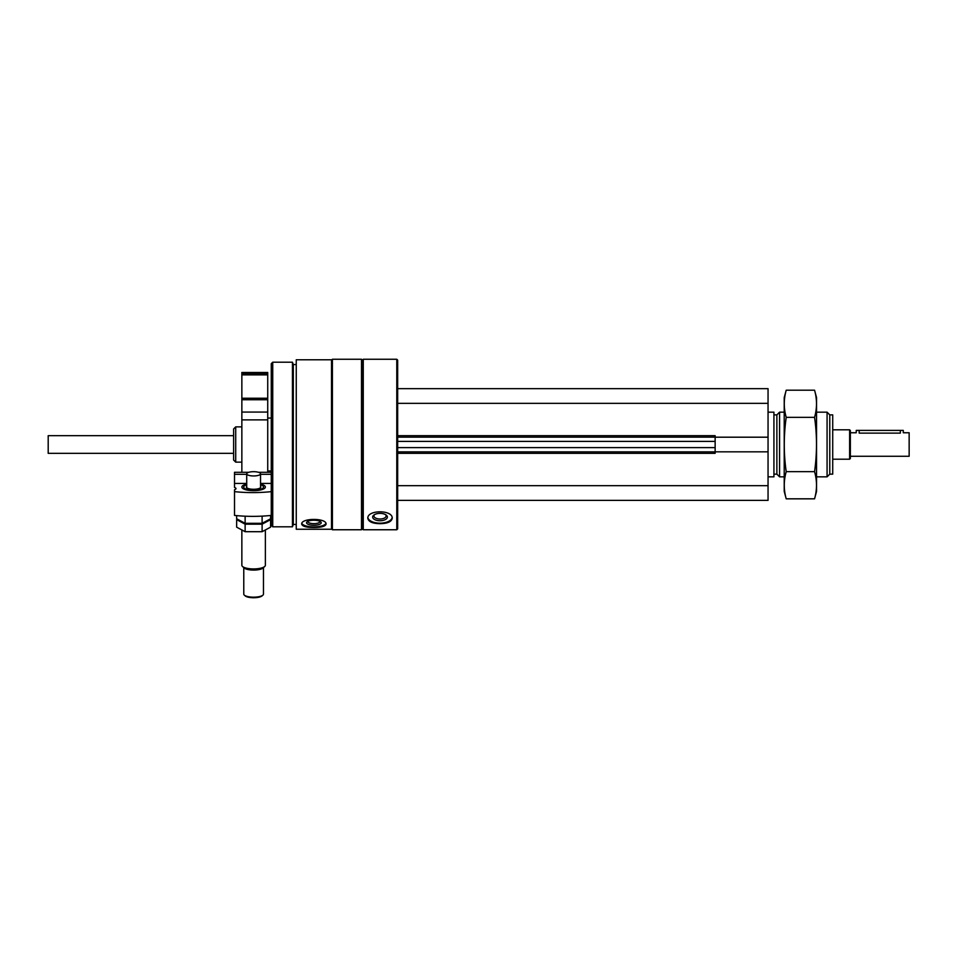 <?xml version="1.0" encoding="UTF-8"?>
<svg xmlns="http://www.w3.org/2000/svg" width="957" height="957" viewBox="0 0 957 957"><rect width="100%" height="100%" fill="white"/><g stroke="black" fill="none" stroke-linecap="round" stroke-linejoin="round"><path stroke-width="1.44" d="M396.784 529.759L397.657 528.874L397.657 360.143L396.784 359.258L363.265 359.258L363.265 529.759L396.784 529.759L396.784 359.258M296.251 529.245L296.251 359.772L331.517 359.772L331.517 529.245L296.251 529.245M301.682 524.137C302.424 526.386 306.491 527.51 313.884 527.474C321.289 527.498 325.356 526.386 326.086 524.137C326.827 517.869 300.965 517.845 301.682 524.137M367.823 518.335C368.565 521.792 372.632 523.563 380.025 523.67C387.429 523.563 391.497 521.78 392.226 518.335C392.968 509.662 367.105 509.638 367.823 518.335M363.265 529.759L362.392 528.874L362.392 360.143L363.265 359.258M361.507 529.759L361.507 359.258L332.402 359.258L332.402 529.759L361.507 529.759L362.392 528.874M296.251 524.472L293.309 524.472L293.309 364.557L292.447 362.201L272.733 362.201L272.733 526.817L292.447 526.817L292.447 362.201M272.733 526.817L271.262 525.345L271.262 363.672L272.733 362.201M233.628 460.066L233.628 428.951L235.709 426.87L235.709 462.147L233.628 460.066M392.155 517.701A12.202 6.101 0 0 1 380.025 523.168A12.202 6.101 0 0 1 367.895 517.701M380.025 520.74A7.345 3.672 0 0 1 373.493 518.754A7.345 3.672 0 0 1 374.02 514.938A7.345 3.672 0 0 1 386.03 514.938A7.345 3.672 0 0 1 386.544 518.754A7.345 3.672 0 0 1 380.025 520.74M385.432 514.579A6.077 3.038 0 0 1 386.102 515.967A6.077 3.038 0 0 1 380.025 519.005A6.077 3.038 0 0 1 373.948 515.967A6.077 3.038 0 0 1 374.618 514.579M325.918 523.431A12.202 4.175 0 0 1 313.884 526.924A12.202 4.175 0 0 1 301.85 523.431M313.884 525.261A7.345 2.512 0 0 1 307.041 521.84A7.345 2.512 0 0 1 313.884 520.237A7.345 2.512 0 0 1 320.727 521.84A7.345 2.512 0 0 1 313.884 525.261M319.925 521.314A6.077 2.081 0 0 1 319.961 521.553A6.077 2.081 0 0 1 313.884 523.635A6.077 2.081 0 0 1 307.807 521.553A6.077 2.081 0 0 1 307.843 521.314M397.657 437.158L715.142 437.158L715.142 435.686L397.657 435.686M397.657 453.331L715.142 453.331L715.142 437.193L768.052 437.193L768.052 388.662L397.657 388.662M397.657 403.352L768.052 403.352M397.657 500.367L768.052 500.367L768.052 437.193M397.657 485.666L768.052 485.666M715.142 451.824L768.052 451.824M397.657 451.86L715.142 451.86M829.779 414.883L829.779 474.146L832.722 474.146L832.722 414.883L829.779 414.883L827.075 412.168L816.548 412.168M829.779 474.146L827.075 476.849L827.075 412.168M784.214 476.849L779.572 476.849L779.572 412.168L784.214 412.168M779.572 476.849L776.869 474.146L776.869 414.883L779.572 412.168M768.052 476.849L773.926 476.849L773.926 412.168L768.052 412.168M246.715 484.11A11.759 3.637 0 0 0 242.504 488.237A11.759 3.637 0 0 0 253.617 490.69A11.759 3.637 0 0 0 264.742 488.237A11.759 3.637 0 0 0 260.531 484.11M234.513 491.635A55.853 17.262 0 0 0 271.262 491.635L271.262 515.404A55.853 17.262 180 0 1 234.513 515.404L234.513 489.733A5.287 1.639 0 0 0 235.984 488.596A5.287 1.639 0 0 0 234.513 487.472L234.513 483.417L234.513 487.472M271.262 483.417L260.531 483.417M246.715 483.417L234.513 483.417L234.513 472.303L248.736 472.303M271.262 472.303L258.498 472.303M271.262 474.313L260.531 474.313M246.715 474.313L234.513 474.313M263.474 594.13L263.474 567.621L263.474 594.13A9.845 3.038 180 0 1 262.936 595.122L262.098 595.864A8.96 2.775 180 0 1 253.617 597.742A8.96 2.775 180 0 1 245.148 595.864L244.31 595.122A9.845 3.038 180 0 1 243.772 594.13L243.772 567.621L243.772 594.13M260.531 486.419A7.201 2.225 180 0 1 260.436 487.771A7.201 2.225 180 0 1 253.617 489.278A7.201 2.225 180 0 1 246.81 487.771A7.201 2.225 180 0 1 246.715 486.419M260.531 473.811A6.902 2.129 180 0 1 253.617 475.952A6.902 2.129 180 0 1 246.715 473.811A6.902 2.129 180 0 1 253.617 471.681A6.902 2.129 180 0 1 260.531 473.811L260.531 487.328A6.902 2.129 180 0 1 260.28 487.903M246.966 487.903A6.902 2.129 180 0 1 246.715 487.328L246.715 473.811M260.531 484.84A9.953 3.074 180 0 1 263.031 486.048A9.953 3.074 180 0 1 253.617 490.128A9.953 3.074 180 0 1 244.202 486.048A9.953 3.074 180 0 1 246.715 484.84M265.376 530.286L265.376 565.3A11.759 3.637 180 0 1 264.742 566.472A11.759 3.637 180 0 1 253.617 568.925A11.759 3.637 180 0 1 242.504 566.472A11.759 3.637 180 0 1 241.858 565.3L241.858 530.286M264.742 566.472L263.031 568.015A9.953 3.074 180 0 1 253.617 570.085A9.953 3.074 180 0 1 244.202 568.015L242.504 566.472M262.098 595.864L262.936 595.122A9.845 3.038 180 0 1 253.617 597.168A9.845 3.038 180 0 1 244.31 595.122M270.592 515.476L270.592 518.778L262.11 523.312L245.136 523.312L236.654 518.778L236.654 515.62M245.136 523.312L245.136 516.194M262.11 523.312L262.11 516.122M236.654 519.639L245.136 524.173L262.11 524.173L270.592 519.639L270.592 527.163L262.11 531.697L245.136 531.697L236.654 527.163L236.654 519.639M245.136 531.697L245.136 524.173M262.11 531.697L262.11 524.173M850.354 456.274L909.15 456.274L909.15 432.755L903.276 432.755L903.276 430.399L856.24 430.399L856.24 432.755L850.354 432.755M900.334 430.399L900.334 433.126C904.126 432.72 904.126 432.72 900.334 433.126L859.183 433.126C855.391 432.72 855.391 432.72 859.183 433.126C855.391 432.72 855.391 432.72 859.183 433.126L859.183 430.399M849.625 429.813L849.625 459.204L850.354 458.475L850.354 430.542L849.625 429.813L832.722 429.813M233.628 453.331L48.197 453.331L48.197 435.686L233.628 435.686M48.197 453.331L48.197 435.686M241.858 372.488L267.733 372.488L267.733 373.96L241.858 373.96L241.858 372.488M241.858 373.96L241.858 398.232L267.733 398.232L267.733 373.96M241.858 398.232L241.858 399.751L267.733 399.751L267.733 398.232M241.858 399.751L241.858 412.072L267.733 412.072L267.733 399.751M241.858 412.072L241.858 419.884L267.733 419.884L267.733 412.072M267.733 472.303L267.733 419.884M241.858 472.303L241.858 419.884M814.563 498.824L816.548 491.396L816.548 397.622L814.563 390.205C817.134 399.248 817.134 408.304 814.563 417.36C817.122 435.232 817.122 453.331 814.563 471.669C817.134 480.713 817.134 489.769 814.563 498.824L786.211 498.824C783.639 489.769 783.639 480.713 786.211 471.669C783.639 453.797 783.639 435.686 786.211 417.36C783.639 408.304 783.639 399.248 786.211 390.205L814.563 390.205M814.563 417.36L786.211 417.36M814.563 471.669L786.211 471.669M786.211 498.824L784.214 491.396L784.214 397.622L786.211 390.205M397.657 447.613L715.142 447.613M397.657 441.404L715.142 441.404M241.858 374.893L267.733 374.893M362.392 360.143L361.507 359.258M331.517 528.874L332.402 529.759M331.517 360.143L332.402 359.258M296.251 364.557L293.309 364.557M293.309 524.472L292.447 526.817M241.858 426.87L235.709 426.87M241.858 462.147L235.709 462.147M827.075 476.849L816.548 476.849M776.869 414.883L773.926 414.883M776.869 474.146L773.926 474.146M849.625 459.204L832.722 459.204M267.733 470.964L271.262 470.964M267.733 418.053L271.262 418.053"/></g></svg>
